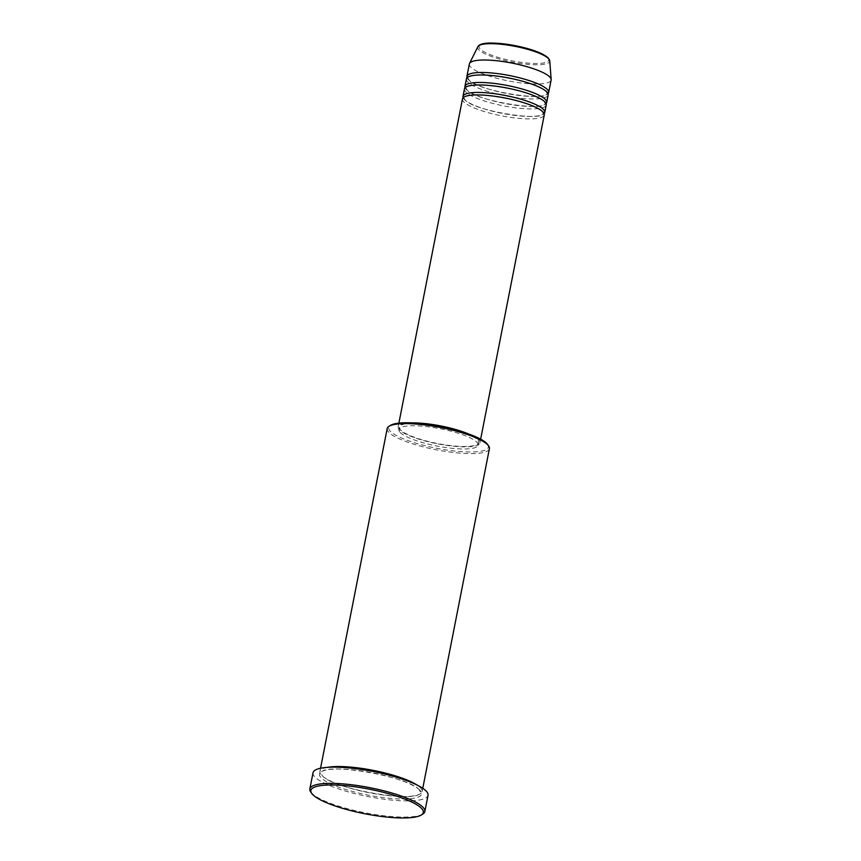 <?xml version="1.0" encoding="UTF-8"?>
<svg xmlns="http://www.w3.org/2000/svg" width="861" height="861" viewBox="0 0 861 861"><rect width="100%" height="100%" fill="white"/><g stroke="black" fill="none" stroke-linecap="round" stroke-linejoin="round"><path stroke-width="0.65" stroke-dasharray="4.3 3.23" d="M462.486 98.907A41.662 9.094 -168.9 0 0 463.745 101.846A41.662 9.094 -168.9 0 0 507.656 116.924A41.662 9.094 -168.9 0 0 544.26 114.943M463.132 97.734A41.662 9.094 -168.9 0 0 464.23 99.349A41.662 9.094 -168.9 0 0 505.278 113.943A41.662 9.094 -168.9 0 0 544.109 113.62M464.445 88.931A41.662 9.094 -168.9 0 0 465.704 91.869A41.662 9.094 -168.9 0 0 509.604 106.947A41.662 9.094 -168.9 0 0 546.218 104.967M465.091 87.757A41.662 9.094 -168.9 0 0 466.188 89.372A41.662 9.094 -168.9 0 0 507.237 103.966A41.662 9.094 -168.9 0 0 546.057 103.643M466.404 78.954A41.662 9.094 -168.9 0 0 467.663 81.892A41.662 9.094 -168.9 0 0 511.563 96.97A41.662 9.094 -168.9 0 0 548.177 95.001M467.049 77.781A41.662 9.094 -168.9 0 0 468.147 79.395A41.662 9.094 -168.9 0 0 509.195 93.989A41.662 9.094 -168.9 0 0 548.016 93.666M487.595 444.459A50.777 11.075 11.1 0 1 449.302 450.378A50.777 11.075 11.1 0 1 390.248 431.167A50.777 11.075 11.1 0 1 390.453 425.409M387.192 428.584A52.08 11.365 -168.9 0 0 388.763 432.254A52.08 11.365 -168.9 0 0 443.652 451.11A52.08 11.365 -168.9 0 0 489.414 448.635M422.848 814.022A58.591 12.786 11.1 0 1 366.894 813.15A58.591 12.786 11.1 0 1 311.628 793.078A58.591 12.786 11.1 0 1 310.767 792.034M327.298 767.366A52.08 11.365 -168.9 0 0 319.915 771.488A52.08 11.365 -168.9 0 0 321.487 775.169A52.08 11.365 -168.9 0 0 376.375 794.025A52.08 11.365 -168.9 0 0 422.138 791.55A52.08 11.365 -168.9 0 0 420.566 787.869A52.08 11.365 -168.9 0 0 416.864 784.931M412.279 422.88A41.662 9.094 -168.9 0 0 398.148 426.852A41.662 9.094 -168.9 0 0 399.407 429.79A41.662 9.094 -168.9 0 0 443.307 444.868A41.662 9.094 -168.9 0 0 479.921 442.888A41.662 9.094 -168.9 0 0 478.662 439.949A41.662 9.094 -168.9 0 0 468.33 433.879M420.642 423.494A40.359 8.804 -168.9 0 0 399.429 427.099A40.359 8.804 -168.9 0 0 400.645 429.951A40.359 8.804 -168.9 0 0 443.178 444.556A40.359 8.804 -168.9 0 0 478.641 442.64A40.359 8.804 -168.9 0 0 477.424 439.799A40.359 8.804 -168.9 0 0 460.366 431.296M400.15 432.437A40.359 8.804 -168.9 0 0 442.683 447.053A40.359 8.804 -168.9 0 0 478.156 445.137A40.359 8.804 -168.9 0 0 476.94 442.285A40.359 8.804 -168.9 0 0 434.396 427.68A40.359 8.804 -168.9 0 0 398.934 429.596A40.359 8.804 -168.9 0 0 400.15 432.437M313.038 772.737A58.591 12.786 -168.9 0 0 314.803 776.87A58.591 12.786 -168.9 0 0 376.548 798.082A58.591 12.786 -168.9 0 0 428.035 795.295M469.342 63.994A41.662 9.094 -168.9 0 0 470.59 66.932A41.662 9.094 -168.9 0 0 514.501 82.01A41.662 9.094 -168.9 0 0 551.115 80.03M547.596 57.633A35.43 7.727 11.1 0 1 522.573 62.552A35.43 7.727 11.1 0 1 480.19 48.98A35.43 7.727 11.1 0 1 480.449 44.89M477.866 46.709A36.689 8.007 -168.9 0 0 478.813 49.755A36.689 8.007 -168.9 0 0 518.548 63.208A36.689 8.007 -168.9 0 0 549.748 60.808M420.071 790.366A52.08 11.365 -168.9 0 0 357.767 770.434A52.08 11.365 -168.9 0 0 321.002 777.655A52.08 11.365 -168.9 0 0 383.296 797.598A52.08 11.365 -168.9 0 0 420.071 790.366M542.301 111.65C535.004 100.726 464.423 89.34 464.014 97.906L464.94 99.704C472.237 110.628 542.817 122.025 543.226 113.448L542.301 111.65M544.26 101.673C536.963 90.749 466.371 79.363 465.962 87.93L466.899 89.727C474.196 100.662 544.776 112.048 545.185 103.471L544.26 101.673M546.218 91.697C538.911 80.773 468.33 69.386 467.921 77.953L468.858 79.75C476.155 90.685 546.735 102.072 547.144 93.494L546.218 91.697M419.372 790.011C409.954 776.504 322.864 761.641 320.949 772.995L322.186 775.524C331.603 789.031 418.694 803.894 420.609 792.54L419.372 790.011M480.653 439.175L479.921 442.888M478.641 442.64L478.156 445.137M422.773 788.299L422.138 791.55M320.55 768.238L319.915 771.488M399.429 427.099L398.934 429.596M398.88 423.128L398.148 426.852"/><path stroke-width="1.29" d="M480.653 439.175L544.26 114.943A41.662 9.094 -168.9 0 0 543 112.005A41.662 9.094 -168.9 0 0 499.1 96.927A41.662 9.094 -168.9 0 0 462.486 98.907L398.88 423.128M544.109 113.62A41.662 9.094 -168.9 0 0 544.755 112.457A41.662 9.094 -168.9 0 0 543.495 109.508A41.662 9.094 -168.9 0 0 499.584 94.43A41.662 9.094 -168.9 0 0 462.981 96.41A41.662 9.094 -168.9 0 0 463.132 97.734M544.755 112.457L546.218 104.967A41.662 9.094 -168.9 0 0 544.959 102.028A41.662 9.094 -168.9 0 0 501.059 86.95A41.662 9.094 -168.9 0 0 464.445 88.931L462.981 96.41M546.057 103.643A41.662 9.094 -168.9 0 0 546.703 102.481A41.662 9.094 -168.9 0 0 545.454 99.542A41.662 9.094 -168.9 0 0 501.543 84.453A41.662 9.094 -168.9 0 0 464.929 86.434A41.662 9.094 -168.9 0 0 465.091 87.757M546.703 102.481L548.177 95.001A41.662 9.094 -168.9 0 0 546.918 92.052A41.662 9.094 -168.9 0 0 503.007 76.973A41.662 9.094 -168.9 0 0 466.404 78.954L464.929 86.434M548.016 93.666A41.662 9.094 -168.9 0 0 548.661 92.504A41.662 9.094 -168.9 0 0 547.402 89.566A41.662 9.094 -168.9 0 0 503.502 74.477A41.662 9.094 -168.9 0 0 466.888 76.457A41.662 9.094 -168.9 0 0 467.049 77.781M388.978 426.346L390.453 425.409A50.777 11.075 11.1 0 1 438.949 426.163A50.777 11.075 11.1 0 1 486.842 443.555A50.777 11.075 11.1 0 1 487.595 444.459L488.607 445.89A52.08 11.365 -168.9 0 0 487.843 444.965A52.08 11.365 -168.9 0 0 438.712 427.121A52.08 11.365 -168.9 0 0 388.978 426.346A52.08 11.365 -168.9 0 0 387.192 428.584L320.55 768.238M422.773 788.299L489.414 448.635A52.08 11.365 -168.9 0 0 488.607 445.89M312.618 794.477A57.289 12.495 -168.9 0 0 366.657 814.108A57.289 12.495 -168.9 0 0 421.373 814.958A57.289 12.495 -168.9 0 0 421.599 808.457A57.289 12.495 -168.9 0 0 354.969 786.782A57.289 12.495 -168.9 0 0 311.779 793.465A57.289 12.495 -168.9 0 0 312.618 794.477M311.779 793.465L310.767 792.034A58.591 12.786 11.1 0 1 309.852 788.945A58.591 12.786 11.1 0 1 361.34 786.158A58.591 12.786 11.1 0 1 423.085 807.37A58.591 12.786 11.1 0 1 424.85 811.503A58.591 12.786 11.1 0 1 422.848 814.022L421.373 814.958M416.864 784.931A52.08 11.365 -168.9 0 0 373.211 770.369A52.08 11.365 -168.9 0 0 327.298 767.366M424.85 811.503L428.035 795.295A58.591 12.786 -168.9 0 0 426.26 791.162A58.591 12.786 -168.9 0 0 364.515 769.949A58.591 12.786 -168.9 0 0 313.038 772.737L309.852 788.945M548.661 92.504L551.115 80.03A41.662 9.094 -168.9 0 0 551.148 79.481A41.662 9.094 -168.9 0 0 549.856 77.092A41.662 9.094 -168.9 0 0 507.172 62.207A41.662 9.094 -168.9 0 0 469.514 63.466A41.662 9.094 -168.9 0 0 469.342 63.994L466.888 76.457M460.366 431.296A40.359 8.804 -168.9 0 0 420.642 423.494M468.33 433.879A41.662 9.094 -168.9 0 0 412.279 422.88M477.866 46.709C479.222 44.212 483.796 42.985 491.599 43.05L515.427 45.698C531.969 49.099 542.925 53.199 548.296 57.988L549.748 60.808A36.689 8.007 -168.9 0 0 548.608 58.709A36.689 8.007 -168.9 0 0 511.025 45.601A36.689 8.007 -168.9 0 0 477.866 46.709L469.514 63.466M480.449 44.89A35.43 7.727 11.1 0 1 514.383 45.525A35.43 7.727 11.1 0 1 547.596 57.633M549.748 60.808L551.148 79.481"/></g></svg>
